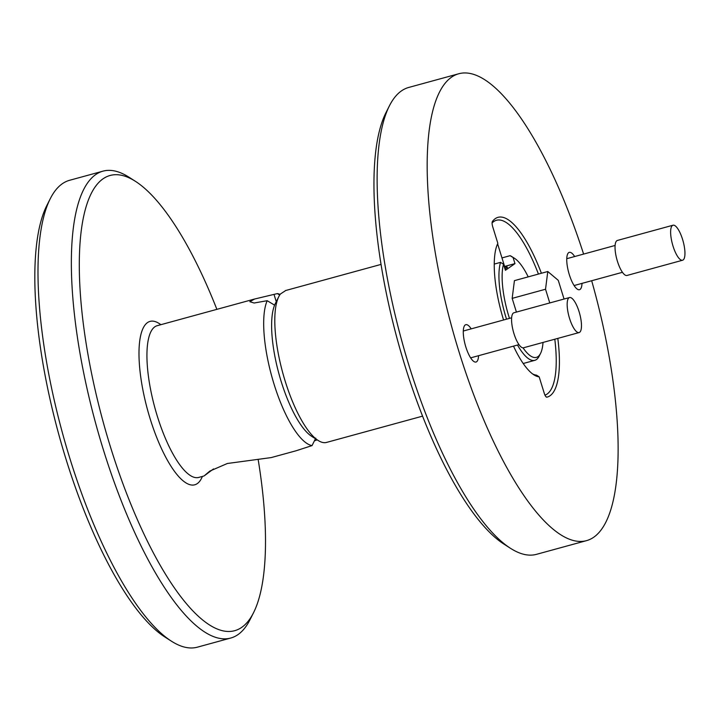 <?xml version="1.0" encoding="UTF-8"?>
<svg xmlns="http://www.w3.org/2000/svg" width="721" height="721" viewBox="0 0 721 721"><rect width="100%" height="100%" fill="white"/><g stroke="black" fill="none" stroke-linecap="round" stroke-linejoin="round"><path stroke-width="1.08" d="M513.496 346.134A72.001 21.891 74.7 0 0 533.928 374.857A72.001 21.891 74.7 0 0 539.173 376.858L544.292 393.387A4.84 1.469 74.7 0 0 546.329 397.046A4.84 1.469 74.7 0 0 546.824 397.172A93.18 28.335 74.7 0 0 550.06 395.739A93.18 28.335 74.7 0 0 557.811 338.392M544.977 395.162A90.756 27.596 74.7 0 0 547.122 394.045A90.756 27.596 74.7 0 0 554.8 339.212M538.434 274.07A90.756 27.596 74.7 0 0 496.463 220.266A90.756 27.596 74.7 0 0 493.732 221.563A90.756 27.596 74.7 0 0 492.092 222.978M541.399 273.259A93.18 28.335 74.7 0 0 498.472 217.219A93.18 28.335 74.7 0 0 495.237 218.661A93.18 28.335 74.7 0 0 492.425 221.446A4.84 1.469 74.7 0 0 492.335 221.599A4.84 1.469 74.7 0 0 492.722 226.791L497.841 243.328A72.001 21.891 74.7 0 0 503.564 319.989M536.577 375.19L539.173 376.858L536.397 375.118A2.424 0.739 -105.3 0 1 536.577 375.19A2.424 0.739 -105.3 0 1 536.757 375.344M591.671 280.73A242.022 73.596 -105.3 0 1 586.552 540.633A242.022 73.596 -105.3 0 1 458.98 351.704A242.022 73.596 -105.3 0 1 458.745 73.758A242.022 73.596 -105.3 0 1 583.604 254.08M574.655 256.532A19.359 5.885 74.7 0 0 569.275 252.359A19.359 5.885 74.7 0 0 569.293 274.593A19.359 5.885 74.7 0 0 579.495 289.707A19.359 5.885 74.7 0 0 582.009 283.38M471.192 328.857A19.359 5.885 74.7 0 0 465.802 324.684A19.359 5.885 74.7 0 0 465.82 346.918A19.359 5.885 74.7 0 0 476.031 362.032A19.359 5.885 74.7 0 0 478.537 355.696M458.745 73.758L408.708 87.457A242.022 73.596 74.7 0 0 401.426 90.918A242.022 73.596 74.7 0 0 389.394 105.87A242.022 73.596 74.7 0 0 408.942 365.403A242.022 73.596 74.7 0 0 510.513 548.32A242.022 73.596 74.7 0 0 536.514 554.332L586.552 540.633M389.394 105.87L385.915 112.773A235.974 71.758 74.7 0 0 404.977 365.808A235.974 71.758 74.7 0 0 504.006 544.157L510.513 548.32M285.633 290.59L280.46 293.97A78.661 23.919 74.7 0 0 278.784 296.673A78.661 23.919 74.7 0 0 285.137 381.021A78.661 23.919 74.7 0 0 318.141 440.468A78.661 23.919 74.7 0 0 326.424 442.46L422.569 416.143M275.35 303.469A72.605 22.081 74.7 0 0 275.305 303.568A72.605 22.081 74.7 0 0 274.593 305.145A72.605 22.081 74.7 0 0 279.487 375.767A72.605 22.081 74.7 0 0 311.634 436.304L318.141 440.468M274.593 305.145L267.194 300.711A78.661 23.919 -105.3 0 0 274.016 384.059A78.661 23.919 -105.3 0 0 312.04 445.596L315.753 438.134M312.04 445.596L296.151 450.751L271.213 457.583L227.34 463.495L209.775 471.11L204.07 475.959L198.726 477.428A78.661 23.919 74.7 0 1 157.602 417.108A78.661 23.919 74.7 0 1 157.268 416.026A78.661 23.919 74.7 0 1 157.187 325.694L254.612 299.017L249.808 301.702L254.089 303.009L267.194 300.711M280.108 294.447A78.661 23.919 -105.3 0 0 277.378 293.591L254.612 299.017M314.41 440.837L317.222 439.882M213.533 468.911L204.07 475.959M277.378 293.591L279.73 294.997M258.127 459.313A235.974 71.758 -105.3 0 1 253.531 612.724A235.974 71.758 -105.3 0 1 241.805 627.306A235.974 71.758 -105.3 0 1 110.313 446.47A235.974 71.758 -105.3 0 1 102.986 178.853A235.974 71.758 -105.3 0 1 135.44 181.341A235.974 71.758 -105.3 0 1 216.877 309.354M253.531 612.724L250.052 619.627A242.022 73.596 -105.3 0 1 238.029 634.579A242.022 73.596 -105.3 0 1 230.738 638.04A242.022 73.596 -105.3 0 1 103.166 449.111A242.022 73.596 -105.3 0 1 95.65 174.626A242.022 73.596 -105.3 0 1 102.932 171.165A242.022 73.596 -105.3 0 1 128.933 177.177L135.44 181.341M102.932 171.165L69.576 180.295A242.022 73.596 74.7 0 0 62.294 183.756A242.022 73.596 74.7 0 0 50.263 198.708A242.022 73.596 74.7 0 0 69.811 458.241A242.022 73.596 74.7 0 0 171.382 641.158A242.022 73.596 74.7 0 0 197.383 647.17L230.738 638.04M50.263 198.708L46.784 205.611A235.974 71.758 74.7 0 0 65.845 458.646A235.974 71.758 74.7 0 0 164.875 636.994L171.382 641.158M532.594 373.929A69.586 21.161 74.7 0 0 536.397 375.118M501.969 257.911L510.098 255.685A54.454 16.556 -105.3 0 1 511.892 256.631L514.497 258.298A52.038 15.826 -105.3 0 1 528.214 276.864M543.021 342.439A52.038 15.826 -105.3 0 1 540.543 353.425L539.146 356.183A54.454 16.556 -105.3 0 1 536.442 359.554A54.454 16.556 -105.3 0 1 534.802 360.329A54.454 16.556 -105.3 0 1 517.498 345.035M506.53 319.178A54.454 16.556 -105.3 0 1 506.097 317.817A54.454 16.556 -105.3 0 1 500.545 262.363L494.236 264.084M504.61 266.446L514.965 263.616L505.412 270.294L503.528 264.192L500.545 262.363M510.098 255.685L513.082 257.523A52.038 15.826 -105.3 0 1 514.497 258.298M514.965 263.616L513.082 257.523M540.543 353.425A52.038 15.826 -105.3 0 1 523.022 347.837M509.468 318.376A52.038 15.826 -105.3 0 1 508.963 316.762A52.038 15.826 -105.3 0 1 503.528 264.192M549.772 302.955L545.527 289.238L547.789 271.511L514.424 280.64L512.171 298.368L516.416 312.085M504.979 268.888A14.519 1.496 -17.2 0 0 506.854 267.861A14.519 1.496 -17.2 0 0 507.359 267.392A14.519 1.496 -17.2 0 0 504.826 267.149M545.527 289.238L512.171 298.368M547.789 271.511L558.261 280.334L564.056 299.044M569.527 297.539L513.938 312.761A18.151 5.516 74.7 0 0 513.388 313.022A18.151 5.516 74.7 0 0 513.667 332.669A18.151 5.516 74.7 0 0 523.518 347.774L579.116 332.561A18.151 5.516 -105.3 0 1 569.266 317.456A18.151 5.516 -105.3 0 1 568.986 297.8A18.151 5.516 -105.3 0 1 569.527 297.539A18.151 5.516 -105.3 0 1 579.378 312.653A18.151 5.516 -105.3 0 1 579.657 332.3A18.151 5.516 -105.3 0 1 579.116 332.561M672.999 225.222L617.401 240.444A18.151 5.516 74.7 0 0 616.852 240.697A18.151 5.516 74.7 0 0 617.14 260.353A18.151 5.516 74.7 0 0 626.991 275.458L682.58 260.236A18.151 5.516 -105.3 0 1 672.729 245.131A18.151 5.516 -105.3 0 1 672.45 225.484A18.151 5.516 -105.3 0 1 672.999 225.222A18.151 5.516 -105.3 0 1 682.85 240.327A18.151 5.516 -105.3 0 1 683.129 259.975A18.151 5.516 -105.3 0 1 682.58 260.236M546.824 397.172L545.815 396.559M160.846 324.684A84.708 25.758 74.7 0 0 150.112 418.658A84.708 25.758 74.7 0 0 150.473 419.829A84.708 25.758 74.7 0 0 202.385 476.419M274.043 294.51L276.26 301.675M381.039 264.409L285.345 290.608M275.305 303.568L278.784 296.673M534.802 360.329L523.212 363.501M497.607 243.824L505.313 268.726M470.642 357.859L518.985 344.629M463.297 331.02L511.631 317.781M574.105 285.543L622.448 272.304M566.76 258.695L615.103 245.464"/></g></svg>
